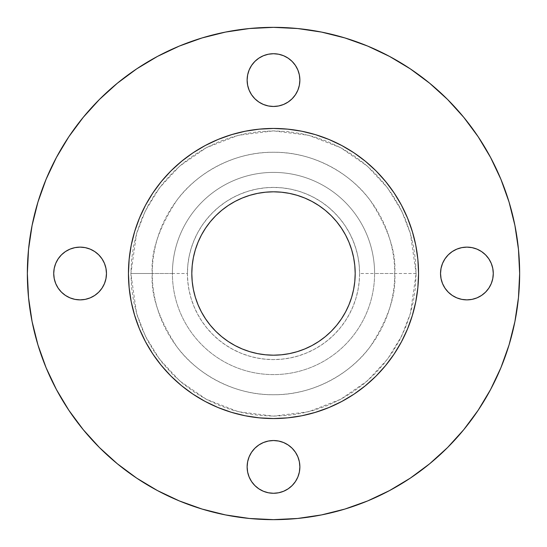 <?xml version="1.0" encoding="UTF-8"?>
<svg xmlns="http://www.w3.org/2000/svg" width="547" height="547" viewBox="0 0 547 547"><rect width="100%" height="100%" fill="white"/><g stroke="black" fill="none" stroke-linecap="round" stroke-linejoin="round"><path stroke-width="0.41" stroke-dasharray="2.73 2.05" d="M254.854 98.747L251.572 94.747L249.131 90.187L247.634 85.243L247.128 80.094A26.372 26.372 0 0 0 273.5 106.467A26.372 26.372 0 0 0 299.872 80.094L299.366 85.243L297.869 90.187M492.772 268.358L493.278 273.5A26.372 26.372 0 0 0 466.906 247.128A26.372 26.372 0 0 0 440.533 273.5A26.372 26.372 0 0 0 466.906 299.872A26.372 26.372 0 0 0 493.278 273.5L492.772 278.642L491.268 283.592M247.634 472.047L247.128 466.906A26.372 26.372 0 0 0 273.5 493.278A26.372 26.372 0 0 0 299.872 466.906L299.366 472.047L297.869 476.998L295.428 481.558M53.722 273.5A26.372 26.372 0 0 0 80.094 299.872A26.372 26.372 0 0 0 106.467 273.5A26.372 26.372 0 0 0 80.094 247.128A26.372 26.372 0 0 0 53.722 273.5L54.228 268.358L55.732 263.408M416.117 273.5L394.743 273.5C396.356 294.573 388.274 318.819 370.49 346.244C351.885 372.281 314.655 395.221 273.5 394.743C232.345 395.221 195.115 372.281 176.51 346.244C158.726 318.819 150.644 294.573 152.257 273.5L130.883 273.5L136.593 313.431L145.311 335.995L159.409 359.071L179.724 380.951L206.39 399.337L238.396 411.727L273.5 416.117L308.604 411.727L340.61 399.337L367.276 380.951L387.591 359.071L401.689 335.995L410.407 313.431L416.117 273.5L415.426 287.476L413.375 301.322L409.976 314.901L405.259 328.077L399.276 340.726L392.083 352.733L383.741 363.974L374.346 374.346L363.974 383.741L352.733 392.083L340.726 399.276L328.077 405.259L314.901 409.976L301.322 413.375L287.476 415.426L273.5 416.117L259.524 415.426L245.678 413.375L232.099 409.976L218.923 405.259L206.274 399.276L194.267 392.083L183.026 383.741L172.654 374.346L163.259 363.974L154.917 352.733L147.724 340.726L141.741 328.077L137.023 314.901L133.625 301.322L131.574 287.476L130.883 273.5L131.574 259.524L133.625 245.678L137.023 232.099L141.741 218.923L147.724 206.274L154.917 194.267L163.259 183.026L172.654 172.654L183.026 163.259L194.267 154.917L206.274 147.724L218.923 141.741L232.099 137.023L245.678 133.625L259.524 131.574L273.5 130.883L287.476 131.574L301.322 133.625L314.901 137.023L328.077 141.741L340.726 147.724L352.733 154.917L363.974 163.259L374.346 172.654L383.741 183.026L392.083 194.267L399.276 206.274L405.259 218.923L409.976 232.099L413.375 245.678L415.426 259.524L416.117 273.5L410.407 233.569L401.689 211.005L387.591 187.929L367.276 166.049L340.61 147.663L308.604 135.273L273.5 130.883L238.396 135.273L206.39 147.663L179.724 166.049L159.409 187.929L145.311 211.005L136.593 233.569L130.883 273.5L152.257 273.5A121.243 121.243 0 0 1 273.5 152.257A121.243 121.243 0 0 1 394.743 273.5L359.584 273.5A86.084 86.084 0 0 0 273.5 187.416A86.084 86.084 0 0 0 187.416 273.5L172.401 273.5A101.099 101.099 0 0 1 273.5 172.401A101.099 101.099 0 0 1 374.599 273.5A101.099 101.099 0 0 0 273.5 172.401A101.099 101.099 0 0 0 172.401 273.5A101.099 101.099 0 0 1 273.5 172.401A101.099 101.099 0 0 1 374.599 273.5A101.099 101.099 0 0 0 273.5 172.401A101.099 101.099 0 0 0 172.401 273.5L152.257 273.5L172.401 273.5A101.099 101.099 0 0 0 273.5 374.599A101.099 101.099 0 0 0 374.599 273.5L394.743 273.5A121.243 121.243 0 0 1 273.5 394.743A121.243 121.243 0 0 1 152.257 273.5C150.644 252.427 158.726 228.181 176.51 200.756C195.115 174.719 232.345 151.779 273.5 152.257C314.655 151.779 351.885 174.719 370.49 200.756C388.274 228.181 396.356 252.427 394.743 273.5L416.117 273.5M490.563 389.58L500.915 367.7L509.052 344.952L514.918 321.52L518.467 297.63L519.65 273.5A246.15 246.15 0 0 0 273.5 27.35A246.15 246.15 0 0 0 27.35 273.5A246.15 246.15 0 0 0 273.5 519.65A246.15 246.15 0 0 0 519.65 273.5L518.467 249.37L514.918 225.48L509.052 202.048L500.915 179.3L490.584 157.468L478.167 136.743L463.774 117.345L447.555 99.445L429.655 83.226L410.257 68.833M401.409 205.098A145.051 145.051 0 0 0 394.161 192.995M354.005 152.839A145.051 145.051 0 0 0 341.902 145.591M205.098 145.591A145.051 145.051 0 0 0 192.995 152.839M152.839 192.995A145.051 145.051 0 0 0 145.591 205.098M195.334 297.212L193.385 289.438L192.209 281.507L191.812 273.5A81.688 81.688 0 0 0 273.5 355.188A81.688 81.688 0 0 0 355.188 273.5A81.688 81.688 0 0 0 273.5 191.812A81.688 81.688 0 0 0 191.812 273.5L192.209 265.493L193.385 257.562L195.334 249.788L198.035 242.239L201.46 234.991L205.583 228.12L210.356 221.679L215.737 215.737L221.679 210.356L228.12 205.583L234.991 201.46L242.239 198.035M145.591 341.902A145.051 145.051 0 0 0 152.839 354.005M192.995 394.161A145.051 145.051 0 0 0 205.098 401.409M341.902 401.409A145.051 145.051 0 0 0 354.005 394.161M394.161 354.005A145.051 145.051 0 0 0 401.409 341.902M185.201 158.418L170.931 170.931L161.372 181.481L152.893 192.913L145.577 205.125L139.492 217.993L134.692 231.395L131.232 245.2L129.147 259.285L128.449 273.5L129.147 287.715L131.232 301.8M133.393 311.045L139.492 329.007L145.577 341.875L152.893 354.087M158.418 361.799L170.931 376.069L181.481 385.628L192.913 394.107L205.125 401.423L217.993 407.508L231.395 412.308L245.2 415.768L259.285 417.853L273.5 418.551L287.715 417.853L301.8 415.768M311.045 413.607L329.007 407.508L341.875 401.423L354.087 394.107M361.799 388.582L376.069 376.069L385.628 365.519L394.107 354.087L401.423 341.875L407.508 329.007L412.308 315.605L415.768 301.8L417.853 287.715L418.551 273.5L417.853 259.285L415.768 245.2M413.607 235.955L407.508 217.993L401.423 205.125L394.107 192.913M388.582 185.201L376.069 170.931L365.519 161.372L354.087 152.893L341.875 145.577L329.007 139.492L315.605 134.692L301.8 131.232L287.715 129.147L273.5 128.449L259.285 129.147L245.2 131.232M235.955 133.393L217.993 139.492L205.125 145.577L192.913 152.893M56.437 157.42L46.085 179.3L37.948 202.048L32.082 225.48L28.533 249.37L27.35 273.5L28.533 297.63L32.082 321.52L37.948 344.952M46.085 367.7L56.416 389.532L68.833 410.257L83.226 429.655M99.445 447.555L117.345 463.774L136.743 478.167M157.42 490.563L179.3 500.915L202.048 509.052L225.48 514.918L249.37 518.467L273.5 519.65L297.63 518.467L321.52 514.918L344.952 509.052L367.7 500.915L389.532 490.584L410.257 478.167L429.655 463.774L447.555 447.555L463.774 429.655L478.167 410.257M389.58 56.437L367.7 46.085L344.952 37.948L321.52 32.082L297.63 28.533L273.5 27.35L249.37 28.533L225.48 32.082L202.048 37.948M157.509 56.396L136.743 68.833L117.345 83.226M99.445 99.445L83.226 117.345L68.833 136.743M299.872 80.094A26.372 26.372 0 0 0 273.5 53.722A26.372 26.372 0 0 0 247.128 80.094L247.634 74.953L249.131 70.002L251.572 65.442M258.847 58.167L263.408 55.732M268.358 54.228L273.5 53.722L278.642 54.228L283.592 55.732M288.153 58.167L292.146 61.449M295.428 65.442L297.869 70.002M295.428 94.747L292.146 98.747M283.592 104.463L278.642 105.961M263.408 104.463L258.847 102.022M442.537 263.408L444.978 258.847M448.253 254.854L452.253 251.572L456.813 249.131L461.757 247.634L466.906 247.128L472.047 247.634L476.998 249.131L481.558 251.572M488.833 258.847L491.268 263.408M481.558 295.428L476.998 297.869M472.047 299.366L466.906 299.872L461.757 299.366L456.813 297.869M452.253 295.428L448.253 292.146M442.537 283.592L441.039 278.642M292.146 448.253L295.428 452.253L297.869 456.813L299.366 461.757L299.872 466.906A26.372 26.372 0 0 0 273.5 440.533A26.372 26.372 0 0 0 247.128 466.906L247.634 461.757L249.131 456.813M251.572 452.253L254.854 448.253M263.408 442.537L268.358 441.039M283.592 442.537L288.153 444.978M292.146 485.551L288.153 488.833L283.592 491.268M278.642 492.772L273.5 493.278L268.358 492.772L263.408 491.268M258.847 488.833L254.854 485.551M251.572 481.558L249.131 476.998M58.167 258.847L61.449 254.854M65.442 251.572L70.002 249.131M74.953 247.634L80.094 247.128L85.243 247.634L90.187 249.131M94.747 251.572L98.747 254.854M104.463 263.408L105.961 268.358M104.463 283.592L102.022 288.153M98.747 292.146L94.747 295.428L90.187 297.869L85.243 299.366L80.094 299.872L74.953 299.366L70.002 297.869L65.442 295.428M61.449 292.146L58.167 288.153L55.732 283.592M374.599 273.5A101.099 101.099 0 0 1 273.5 374.599A101.099 101.099 0 0 1 172.401 273.5A101.099 101.099 0 0 0 273.5 374.599A101.099 101.099 0 0 0 374.599 273.5A101.099 101.099 0 0 1 273.5 374.599A101.099 101.099 0 0 1 172.401 273.5L187.416 273.5A86.084 86.084 0 0 0 273.5 359.584A86.084 86.084 0 0 0 359.584 273.5L374.599 273.5M187.416 273.5L187.833 281.937L189.071 290.293L191.122 298.491L193.973 306.443L197.583 314.081L201.925 321.321L206.957 328.111L212.633 334.367L218.889 340.043L225.679 345.075L232.919 349.417L240.557 353.027L248.509 355.878L256.707 357.929L265.063 359.167L273.5 359.584L281.937 359.167L290.293 357.929L298.491 355.878L306.443 353.027L314.081 349.417L321.321 345.075L328.111 340.043L334.367 334.367L340.043 328.111L345.075 321.321L349.417 314.081L353.027 306.443L355.878 298.491L357.929 290.293L359.167 281.937L359.584 273.5L359.167 265.063L357.929 256.707L355.878 248.509L353.027 240.557L349.417 232.919L345.075 225.679L340.043 218.889L334.367 212.633L328.111 206.957L321.321 201.925L314.081 197.583L306.443 193.973L298.491 191.122L290.293 189.071L281.937 187.833L273.5 187.416L265.063 187.833L256.707 189.071L248.509 191.122L240.557 193.973L232.919 197.583L225.679 201.925L218.889 206.957L212.633 212.633L206.957 218.889L201.925 225.679L197.583 232.919L193.973 240.557L191.122 248.509L189.071 256.707L187.833 265.063L187.416 273.5M351.666 249.788L353.615 257.562L354.791 265.493L355.188 273.5L354.791 281.507L353.615 289.438L351.666 297.212L348.965 304.761L345.54 312.009L341.417 318.88L336.644 325.321L331.263 331.263L325.321 336.644L318.88 341.417L312.009 345.54L304.761 348.965M297.212 351.666L289.438 353.615L281.507 354.791L273.5 355.188L265.493 354.791L257.562 353.615L249.788 351.666L242.239 348.965L234.991 345.54L228.12 341.417L221.679 336.644L215.737 331.263L210.356 325.321L205.583 318.88L201.46 312.009L198.035 304.761M249.788 195.334L257.562 193.385L265.493 192.209L273.5 191.812L281.507 192.209L289.438 193.385L297.212 195.334L304.761 198.035L312.009 201.46L318.88 205.583L325.321 210.356L331.263 215.737L336.644 221.679L341.417 228.12L345.54 234.991L348.965 242.239"/><path stroke-width="0.82" d="M299.872 80.094A26.372 26.372 0 0 1 273.5 106.467A26.372 26.372 0 0 1 247.128 80.094L247.634 85.243L249.131 90.187L251.572 94.747L254.854 98.747L258.847 102.022L263.408 104.463L268.358 105.961L273.5 106.467L278.642 105.961L283.592 104.463L288.153 102.022L292.146 98.747L295.428 94.747L297.869 90.187L299.366 85.243L299.872 80.094L299.366 74.953L297.869 70.002L295.428 65.442L292.146 61.449L288.153 58.167L283.592 55.732L278.642 54.228L273.5 53.722L268.358 54.228L263.408 55.732L258.847 58.167L254.854 61.449L251.572 65.442L249.131 70.002L247.634 74.953L247.128 80.094A26.372 26.372 0 0 1 273.5 53.722A26.372 26.372 0 0 1 299.872 80.094L299.366 74.953L297.869 70.002M441.039 278.642L440.533 273.5A26.372 26.372 0 0 1 466.906 247.128A26.372 26.372 0 0 1 493.278 273.5A26.372 26.372 0 0 1 466.906 299.872A26.372 26.372 0 0 1 440.533 273.5L441.039 278.642L442.537 283.592L444.978 288.153L448.253 292.146L452.253 295.428L456.813 297.869L461.757 299.366L466.906 299.872L472.047 299.366L476.998 297.869L481.558 295.428L485.551 292.146L488.833 288.153L491.268 283.592L492.772 278.642L493.278 273.5L492.772 268.358L491.268 263.408L488.833 258.847L485.551 254.854L481.558 251.572L476.998 249.131L472.047 247.634L466.906 247.128L461.757 247.634L456.813 249.131L452.253 251.572L448.253 254.854L444.978 258.847L442.537 263.408L441.039 268.358L440.533 273.5L441.039 268.358L442.537 263.408M299.872 466.906A26.372 26.372 0 0 1 273.5 493.278A26.372 26.372 0 0 1 247.128 466.906L247.634 472.047L249.131 476.998L251.572 481.558L254.854 485.551L258.847 488.833L263.408 491.268L268.358 492.772L273.5 493.278L278.642 492.772L283.592 491.268L288.153 488.833L292.146 485.551L295.428 481.558L297.869 476.998L299.366 472.047L299.872 466.906L299.366 461.757L297.869 456.813L295.428 452.253L292.146 448.253L288.153 444.978L283.592 442.537L278.642 441.039L273.5 440.533L268.358 441.039L263.408 442.537L258.847 444.978L254.854 448.253L251.572 452.253L249.131 456.813L247.634 461.757L247.128 466.906A26.372 26.372 0 0 1 273.5 440.533A26.372 26.372 0 0 1 299.872 466.906M105.961 268.358L106.467 273.5A26.372 26.372 0 0 1 80.094 299.872A26.372 26.372 0 0 1 53.722 273.5L54.228 278.642L55.732 283.592L58.167 288.153L61.449 292.146L65.442 295.428L70.002 297.869L74.953 299.366L80.094 299.872L85.243 299.366L90.187 297.869L94.747 295.428L98.747 292.146L102.022 288.153L104.463 283.592L105.961 278.642L106.467 273.5L105.961 268.358L104.463 263.408L102.022 258.847L98.747 254.854L94.747 251.572L90.187 249.131L85.243 247.634L80.094 247.128L74.953 247.634L70.002 249.131L65.442 251.572L61.449 254.854L58.167 258.847L55.732 263.408L54.228 268.358L53.722 273.5A26.372 26.372 0 0 1 80.094 247.128A26.372 26.372 0 0 1 106.467 273.5L105.961 278.642L104.463 283.592M27.35 273.5A246.15 246.15 0 0 1 273.5 27.35A246.15 246.15 0 0 1 519.65 273.5L518.467 297.63L514.918 321.52L509.052 344.952L500.915 367.7L490.584 389.532L478.167 410.257L463.774 429.655L447.555 447.555L429.655 463.774L410.257 478.167L389.532 490.584L367.7 500.915L344.952 509.052L321.52 514.918L297.63 518.467L273.5 519.65L249.37 518.467L225.48 514.918L202.048 509.052L179.3 500.915L157.468 490.584L136.743 478.167L117.345 463.774L99.445 447.555L83.226 429.655L68.833 410.257L56.416 389.532L46.085 367.7L37.948 344.952L32.082 321.52L28.533 297.63L27.35 273.5L28.533 249.37L32.082 225.48L37.948 202.048L46.085 179.3L56.416 157.468L68.833 136.743L83.226 117.345L99.445 99.445L117.345 83.226L136.743 68.833L157.468 56.416L179.3 46.085L202.048 37.948L225.48 32.082L249.37 28.533L273.5 27.35L297.63 28.533L321.52 32.082L344.952 37.948L367.7 46.085L389.532 56.416L410.257 68.833L429.655 83.226L447.555 99.445L463.774 117.345L478.167 136.743L490.584 157.468L500.915 179.3L509.052 202.048L514.918 225.48L518.467 249.37L519.65 273.5A246.15 246.15 0 0 1 273.5 519.65A246.15 246.15 0 0 1 27.35 273.5M145.591 205.098A145.051 145.051 0 0 0 128.449 273.5A145.051 145.051 0 0 1 273.5 128.449A145.051 145.051 0 0 1 418.551 273.5A145.051 145.051 0 0 0 401.409 205.098M394.161 192.995A145.051 145.051 0 0 0 354.005 152.839M341.902 145.591A145.051 145.051 0 0 0 205.098 145.591M192.995 152.839A145.051 145.051 0 0 0 152.839 192.995M355.188 273.5A81.688 81.688 0 0 1 273.5 355.188A81.688 81.688 0 0 1 191.812 273.5A81.688 81.688 0 0 1 273.5 191.812A81.688 81.688 0 0 1 355.188 273.5L354.791 265.493L353.615 257.562L351.666 249.788L348.965 242.239L345.54 234.991L341.417 228.12L336.644 221.679L331.263 215.737L325.321 210.356L318.88 205.583L312.009 201.46L304.761 198.035L297.212 195.334L289.438 193.385L281.507 192.209L273.5 191.812L265.493 192.209L257.562 193.385L249.788 195.334L242.239 198.035L234.991 201.46L228.12 205.583L221.679 210.356L215.737 215.737L210.356 221.679L205.583 228.12L201.46 234.991L198.035 242.239L195.334 249.788L193.385 257.562L192.209 265.493L191.812 273.5L192.209 281.507L193.385 289.438L195.334 297.212L198.035 304.761L201.46 312.009L205.583 318.88L210.356 325.321L215.737 331.263L221.679 336.644L228.12 341.417L234.991 345.54L242.239 348.965L249.788 351.666L257.562 353.615L265.493 354.791L273.5 355.188L281.507 354.791L289.438 353.615L297.212 351.666L304.761 348.965L312.009 345.54L318.88 341.417L325.321 336.644L331.263 331.263L336.644 325.321L341.417 318.88L345.54 312.009L348.965 304.761L351.666 297.212L353.615 289.438L354.791 281.507L355.188 273.5M401.409 341.902A145.051 145.051 0 0 0 418.551 273.5L417.853 287.715L415.768 301.8L412.308 315.605L407.508 329.007L401.423 341.875L394.107 354.087L385.628 365.519L376.069 376.069L365.519 385.628L354.087 394.107L341.875 401.423L329.007 407.508L315.605 412.308L301.8 415.768L287.715 417.853L273.5 418.551L259.285 417.853L245.2 415.768L231.395 412.308L217.993 407.508L205.125 401.423L192.913 394.107L181.481 385.628L170.931 376.069L161.372 365.519L152.893 354.087L145.577 341.875L139.492 329.007L134.692 315.605L131.232 301.8L129.147 287.715L128.449 273.5L129.147 259.285L131.232 245.2L134.692 231.395L139.492 217.993L145.577 205.125L152.893 192.913L161.372 181.481L170.931 170.931L181.481 161.372L192.913 152.893L205.125 145.577L217.993 139.492L231.395 134.692L245.2 131.232L259.285 129.147L273.5 128.449L287.715 129.147L301.8 131.232L315.605 134.692L329.007 139.492L341.875 145.577L354.087 152.893L365.519 161.372L376.069 170.931L385.628 181.481L394.107 192.913L401.423 205.125L407.508 217.993L412.308 231.395L415.768 245.2L417.853 259.285L418.551 273.5A145.051 145.051 0 0 1 273.5 418.551A145.051 145.051 0 0 1 128.449 273.5A145.051 145.051 0 0 0 145.591 341.902M152.839 354.005A145.051 145.051 0 0 0 192.995 394.161M205.098 401.409A145.051 145.051 0 0 0 341.902 401.409M354.005 394.161A145.051 145.051 0 0 0 394.161 354.005M131.232 301.8L133.393 311.045M152.893 354.087L158.418 361.799M301.8 415.768L311.045 413.607M354.087 394.107L361.799 388.582M415.768 245.2L413.607 235.955M394.107 192.913L388.582 185.201M245.2 131.232L235.955 133.393M192.913 152.893L185.201 158.418M37.948 344.952L46.085 367.7M83.226 429.655L99.445 447.555M136.743 478.167L157.468 490.584M478.167 410.257L490.584 389.532M410.257 68.833L389.532 56.416M202.048 37.948L179.3 46.085L157.468 56.416M117.345 83.226L99.445 99.445M68.833 136.743L56.416 157.468M251.572 65.442L254.854 61.449L258.847 58.167M263.408 55.732L268.358 54.228M283.592 55.732L288.153 58.167M292.146 61.449L295.428 65.442M297.869 90.187L295.428 94.747M292.146 98.747L288.153 102.022L283.592 104.463M278.642 105.961L273.5 106.467L268.358 105.961L263.408 104.463M258.847 102.022L254.854 98.747M444.978 258.847L448.253 254.854M481.558 251.572L485.551 254.854L488.833 258.847M491.268 263.408L492.772 268.358M491.268 283.592L488.833 288.153L485.551 292.146L481.558 295.428M476.998 297.869L472.047 299.366M456.813 297.869L452.253 295.428M448.253 292.146L444.978 288.153L442.537 283.592M249.131 456.813L251.572 452.253M254.854 448.253L258.847 444.978L263.408 442.537M268.358 441.039L273.5 440.533L278.642 441.039L283.592 442.537M288.153 444.978L292.146 448.253M295.428 481.558L292.146 485.551M283.592 491.268L278.642 492.772M263.408 491.268L258.847 488.833M254.854 485.551L251.572 481.558M249.131 476.998L247.634 472.047M55.732 263.408L58.167 258.847M61.449 254.854L65.442 251.572M70.002 249.131L74.953 247.634M90.187 249.131L94.747 251.572M98.747 254.854L102.022 258.847L104.463 263.408M102.022 288.153L98.747 292.146M65.442 295.428L61.449 292.146M55.732 283.592L54.228 278.642L53.722 273.5M304.761 348.965L297.212 351.666M198.035 304.761L195.334 297.212M242.239 198.035L249.788 195.334M348.965 242.239L351.666 249.788"/></g></svg>
